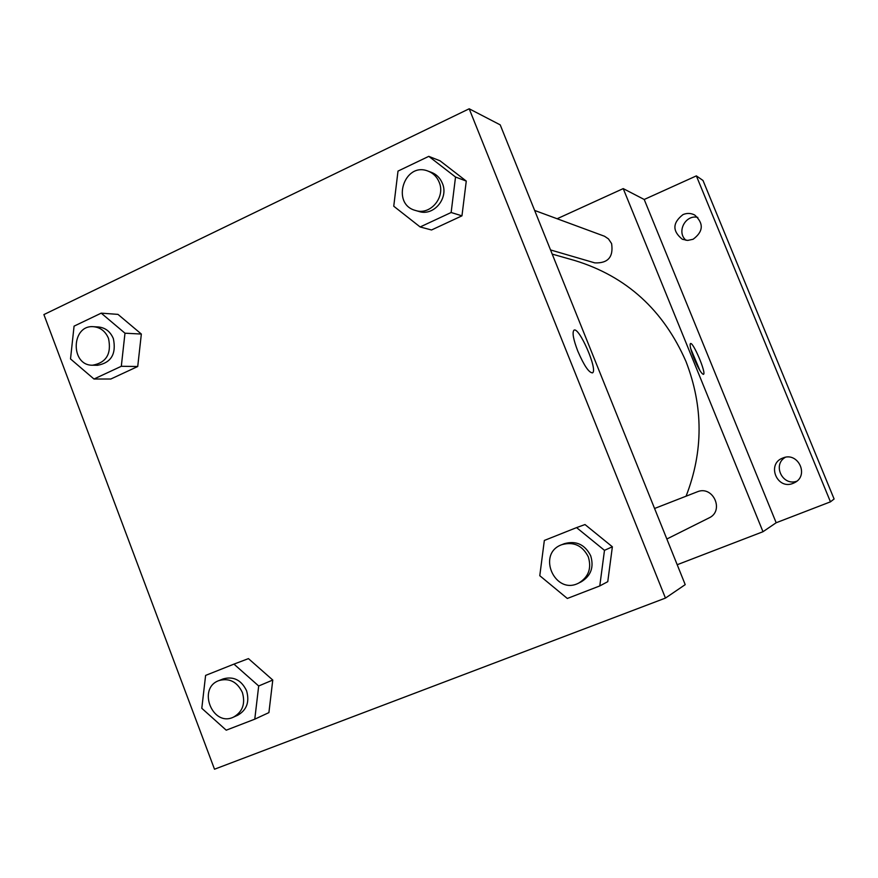 <?xml version="1.0" encoding="UTF-8"?>
<svg xmlns="http://www.w3.org/2000/svg" width="878" height="878" viewBox="0 0 878 878"><rect width="100%" height="100%" fill="white"/><g stroke="black" fill="none" stroke-linecap="round" stroke-linejoin="round"><path stroke-width="1.32" d="M785.327 457.306C772.19 464.714 782.539 486.412 796.763 481.221M697.801 217.404C685.356 214.232 676.148 232.286 686.058 240.32M702.993 180.462L834.1 498.989L830.456 501.832L776.174 522.75L644.211 199.482L696.364 175.885L702.993 180.462M557.135 218.743L623.226 188.605L644.211 199.482M682.996 214.594C687.024 212.915 690.942 213.058 694.739 215.044C703.936 223.506 703.388 231.583 693.104 239.266L687.683 240.418L682.338 239.266C672.219 231.068 672.438 222.847 682.996 214.594M782.781 458.042L782.869 458.009C797.959 451.369 809.505 475.437 794.645 482.637L793.141 483.328C777.052 490.308 766.253 463.88 782.781 458.042M696.364 175.885L830.456 501.832M623.226 188.605L762.993 531.717L776.174 522.75M762.993 531.717L677.201 564.719M686.069 496.191C703.454 451.446 703.421 406.525 685.948 361.418C663.395 309.978 626.376 276.351 574.881 260.546L552.218 254.104M550.539 249.945L594.812 262.884C608.015 263.411 613.612 256.98 611.593 243.579L608.476 238.926L604.536 236.259L534.647 210.446M654.571 508.483L697.132 491.878C712.98 484.886 724.811 510.853 708.974 517.954L666.852 539.004M694.158 358.773C690.756 350.081 689.515 345.021 690.426 343.583C692.961 341.257 706.625 373.479 703.476 374.357C701.566 374.017 698.46 368.826 694.158 358.773M690.701 348.621L699.975 370.67M500.208 124.863L685.213 584.638L665.458 598.083L214.506 769.216L43.9 314.576L469.192 108.784L500.208 124.863M248.452 658.621L272.773 680.044L268.909 712.607L272.773 680.044L248.452 658.621L233.954 664.119L258.692 685.981L254.774 719.17L226.228 730.189L201.797 708.305L205.606 675.412L233.954 664.119M440.032 160.806L466.273 181.087L461.96 215.834L431.526 229.981L461.96 215.834L466.273 181.087L440.032 160.806L428.782 156.35L455.528 177.027L451.138 212.509L420.145 226.963L393.75 206.22L398.008 171.089L428.782 156.35M469.192 108.784L665.458 598.083M117.97 314.379L141.347 334.046L137.725 366.51L110.826 379.011L137.725 366.51L141.347 334.046L117.97 314.379L101.211 313.15L124.983 333.201L121.307 366.291L93.99 379.022L70.514 358.926L74.07 326.144L101.211 313.15M585 524.55L612.372 546.785L607.763 581.664L612.372 546.785L585 524.55L576.572 527.612L604.481 550.33L599.784 585.933L567.331 598.467L539.783 575.705L544.338 540.453L576.572 527.612M577.812 351.156C573.4 339.632 572.094 332.674 573.883 330.293C578.734 325.683 598.269 370.318 592.507 372.821C588.984 372.876 584.09 365.654 577.812 351.156M573.872 330.293C578.723 325.683 598.258 370.329 592.496 372.821L592.354 372.898M578.843 582.992L581.291 581.774C591.004 575.781 594.132 567.1 590.674 555.741C584.869 544.448 576.089 540.431 564.345 543.68L561.81 544.678C536.293 553.634 554.995 595.888 578.843 582.992C588.611 576.967 591.761 568.242 588.282 556.806C582.443 545.447 573.619 541.408 561.81 544.678M604.481 550.33L612.372 546.785M599.784 585.933L607.763 581.664M233.537 717.106L237.762 715.208C246.795 709.995 249.725 701.829 246.564 690.734C241.362 680.033 233.581 676.082 223.231 678.892L218.929 680.582C196.979 688.231 212.597 727.445 233.537 717.106C242.613 711.86 245.555 703.662 242.383 692.501C237.148 681.723 229.334 677.761 218.929 680.582M258.692 685.981L272.773 680.044M254.774 719.17L268.909 712.607M415.535 210.479L418.883 211.455C433.622 216.548 449.031 198.165 442.347 183.25C440.13 177.971 436.465 174.327 431.35 172.329L428.069 171.122C404.22 161.387 390.688 204.201 415.535 210.479C430.352 215.604 445.848 197.1 439.121 182.108C436.904 176.785 433.216 173.131 428.069 171.122M455.528 177.027L466.273 181.087M451.138 212.509L461.96 215.834M420.145 226.963L431.526 229.981M92.574 365.215L97.491 365.292C111.188 362.79 116.489 353.922 113.372 338.678C110.376 331.599 105.404 327.703 98.468 326.978L93.551 326.704C71.14 324.553 70.108 365.786 92.574 365.215C106.337 362.702 111.66 353.779 108.521 338.458C105.514 331.346 100.52 327.428 93.551 326.704M124.983 333.201L141.347 334.046M121.307 366.291L137.725 366.51M93.99 379.022L110.826 379.011"/></g></svg>
